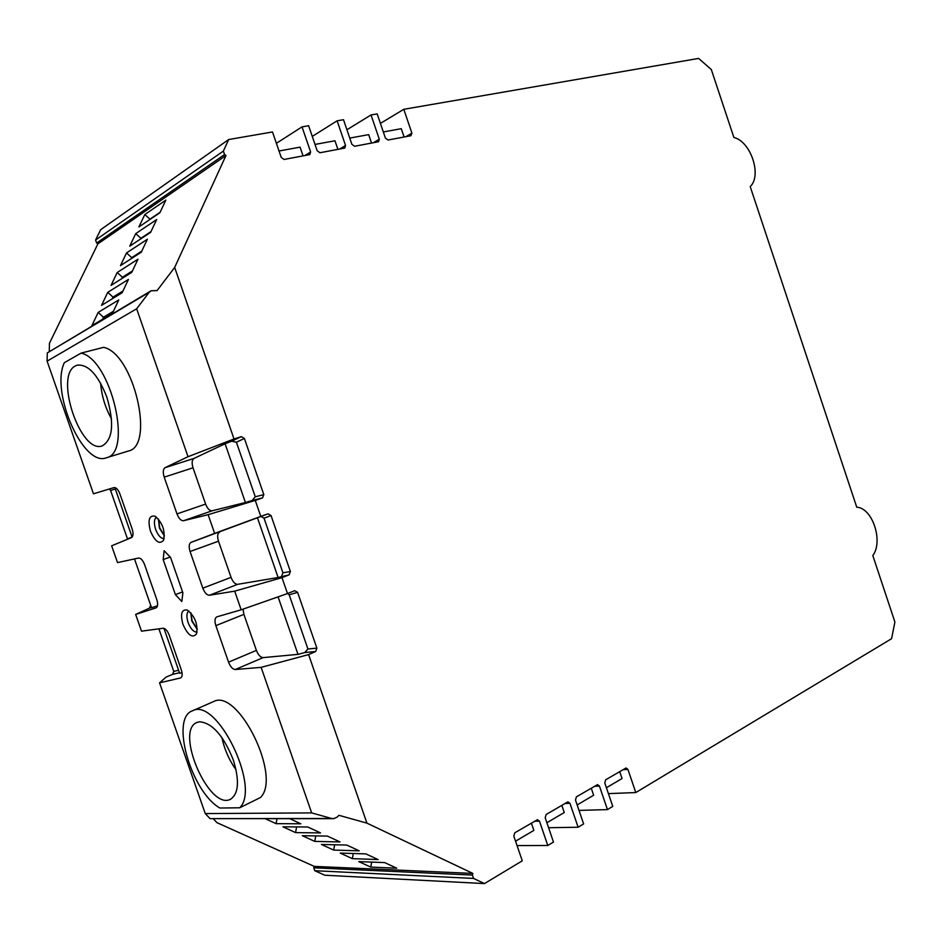 <?xml version="1.0" encoding="UTF-8"?>
<svg xmlns="http://www.w3.org/2000/svg" width="942" height="942" viewBox="0 0 942 942"><rect width="100%" height="100%" fill="white"/><g stroke="black" fill="none" stroke-linecap="round" stroke-linejoin="round"><path stroke-width="1.41" d="M158.539 519.148L159.775 527.956L164.426 535.81M190.896 612.901L192.133 620.849L197.278 629.268M256.401 650.392L243.896 614.361L215.859 625.641L228.553 662.155L256.401 650.392C258.238 655.008 260.475 657.41 263.124 657.622L297.99 654.372L278.078 596.863M243.071 609.133L243.896 614.361M205.615 504.088C207.452 508.704 209.642 510.929 212.162 510.788L183.513 520.726C181.029 520.855 178.85 518.583 176.99 513.908L205.615 504.088L193.028 467.809L164.202 477.147L176.99 513.908M164.202 477.147C162.754 472.319 163.037 469.151 165.062 467.668L193.993 458.424L225.079 443.753L245.415 502.51L212.162 510.788M193.993 458.424C191.933 459.908 191.603 463.04 193.028 467.809M219.568 532.136C217.449 533.443 217.096 536.469 218.497 541.203L190.072 551.517C188.635 546.713 188.965 543.675 191.038 542.368L257.437 517.759L278.114 577.505L237.678 584.323L209.43 595.25C206.875 595.191 204.673 592.824 202.813 588.149L231.049 577.364C232.886 581.979 235.1 584.299 237.678 584.323M234.016 438.972L188.023 456.717L136.661 308.788L149.201 292.279L151.085 290.76L157.067 290.583L174.67 267.446L234.016 438.972L241.34 436.652L244.39 438.466L263.819 494.644L262.512 497.894L255.27 500.426L260.804 516.404L268.023 513.826L271.037 515.545L290.395 571.523L289.123 574.844L278.114 577.505M281.658 576.115L282.93 572.807L290.395 571.523M271.037 515.545L264.031 518.182L282.93 572.807M264.031 518.182L261.028 516.475L268.023 513.826M257.437 517.759L261.028 516.475M303.065 155.913L300.074 147.152L279.02 150.991M337.907 149.389L334.963 140.782L315.017 144.42M371.56 143.09L368.687 134.635L349.765 138.085M404.094 137.002L401.268 128.689L383.323 131.962M100.617 383.17C101.642 395.84 105.269 407.733 111.509 418.86M221.888 737.527C224.408 749.302 229.141 760.064 236.077 769.838M619.706 771.592L622.061 778.516L606.413 787.724M561.821 805.363L564.27 812.522L546.89 822.743M591.246 788.195L593.648 795.236L577.152 804.939M531.382 823.131L533.867 830.408L515.545 841.182M289.123 574.844L281.988 577.646L287.498 593.566L294.716 590.681L297.601 592.353L316.877 648.143L315.641 651.534L308.611 654.596L366.921 823.131L472.872 873.434L472.389 875.071L473.543 878.427L484.447 883.584L522.28 860.835L513.826 836.155L514.803 832.799L537.482 819.681L539.472 821.153L547.785 845.492L553.484 842.066L545.194 817.797L546.125 814.524L567.531 802.042L568.521 803.361M295.576 832.61L320.551 832.916L307.74 826.994L282.941 826.817L295.576 832.61L296.6 826.911M289.83 818.704L300.792 823.779L276.112 823.673L276.995 818.716M265.303 818.716L276.112 823.673M314.758 841.406L302.311 835.695L327.392 836.084L340.015 841.936L314.758 841.406L315.77 835.907M333.68 850.084L321.41 844.456L346.762 845.056L359.208 850.814L333.68 850.084L334.657 844.774M352.332 858.645L340.239 853.087L365.849 853.888L378.119 859.563L352.332 858.645L353.285 853.499M370.724 867.087L396.759 868.194L384.666 862.601L358.796 861.612L370.724 867.087L371.666 862.107M472.872 873.434L314.251 866.381L216.931 822.649L213.257 818.763M366.921 823.131L338.896 815.301L337.389 816.973L333.656 818.657L331.666 818.504L311.661 812.899L261.134 667.36L235.253 669.527C232.65 669.279 230.413 666.83 228.553 662.155M159.905 212.727L138.91 226.928L144.809 214.552L165.851 200.104L159.905 212.727M150.649 232.333L129.749 246.168L135.719 233.628L156.678 219.545L150.649 232.333M141.276 252.197L120.458 265.644L126.511 252.951L147.388 239.244L141.276 252.197M131.786 272.332L111.062 285.391L117.185 272.521L137.979 259.203L131.786 272.332M98.168 312.426L91.88 325.638L112.416 313.403L118.774 299.921L98.168 312.426L103.467 317.23L113.417 311.284M224.561 154.559L96.637 243.036L95.589 240.033L100.641 229.707L228.682 139.534L223.372 151.085L224.561 154.559L225.974 155.524L97.909 243.837L49.443 343.288L49.267 351.39M225.974 155.524L174.67 267.446M122.166 292.726L101.536 305.385L107.741 292.35L128.442 279.433L122.166 292.726M568.014 801.854L569.957 803.314L578.129 827.241L548.585 827.712M405.825 136.684L411.901 133.175L403.788 109.307L698.623 58.416L711.304 69.52L733.889 137.473C750.833 141.5 762.137 175.577 750.209 186.587L856.761 507.232C872.433 507.809 883.549 541.332 872.81 555.533L894.9 622.003L891.579 638.7L635.791 792.552L627.925 769.402L626.065 767.977L605.635 779.799L604.788 782.943L612.771 806.411L607.449 809.602L599.43 786.064L597.522 784.627L576.386 796.873L575.491 800.076L583.628 823.932L578.129 827.241M411.901 133.175L410.877 135.742L388.01 140.017L385.408 138.085L377.189 113.9L371.03 114.959L379.296 139.228L378.554 141.736L354.569 146.269L351.884 144.326L343.5 119.716L337.13 120.811L345.549 145.504L344.796 148.059L319.95 152.745L317.183 150.767L308.623 125.733L302.029 126.876L310.625 151.992L309.836 154.594L284.084 159.457L281.234 157.455L272.497 131.962L228.682 139.534M302.029 126.876L276.395 143.314M337.13 120.811L312.273 136.402M371.03 114.959L346.927 129.761M403.788 109.307L380.415 123.39M635.791 792.552L608.414 793.623M607.449 809.602L579.024 810.403M547.785 845.492L517.052 845.586M484.447 883.584L324.849 875.224L314.769 870.714L313.757 867.806L472.389 875.071M287.498 593.566L241.164 609.804L234.688 591.152L281.988 577.646M260.804 516.404L214.635 533.396L208.135 514.673L255.27 500.426M182.936 624.322C180.157 613.831 181.629 609.085 187.352 610.086C194.982 616.292 198.044 624.216 196.525 633.884C192.439 638.511 187.905 635.32 182.936 624.322M182.571 591.894L175.389 594.626L181.841 601.514L182.878 592.777L170.573 557.452L164.132 550.705L163.178 559.583L170.184 557.052M175.389 594.626L163.178 559.583M332.514 818.657L210.066 818.633L205.262 813.582L159.563 682.856L180.676 677.922C182.407 676.827 182.63 674.142 181.311 669.856L169.195 635.132C167.429 630.681 165.392 628.396 163.084 628.267L141.5 631.175L135.648 614.431L156.054 607.896C157.879 606.778 158.115 603.975 156.761 599.501L144.609 564.658C142.831 560.219 140.829 558.005 138.58 558.041L117.526 562.598L111.651 545.807L131.456 537.635C133.281 536.398 133.505 533.49 132.127 528.909L119.928 493.961C118.162 489.522 116.184 487.403 113.982 487.591L93.47 493.808L47.1 361.163L47.3 352.92L150.414 291.16M205.262 813.582L311.661 812.899M215.859 625.641C214.458 621.014 214.764 618.093 216.778 616.869L241.164 609.804M234.688 591.152L209.43 595.25M190.072 551.517L202.813 588.149M214.635 533.396L191.038 542.368M208.135 514.673L183.513 520.726M188.023 456.717L165.062 467.668M136.661 308.788L47.1 361.163M239.692 807.789L219.851 808.024C190.896 791.504 169.984 717.745 192.604 710.751C216.754 697.056 261.111 787.559 239.692 807.789L260.369 797.568C282.176 777.244 238.043 687.766 213.516 701.602L212.951 701.849M150.461 531.17C147.6 520.102 149.13 515.109 155.041 516.204C162.519 522.633 165.356 530.664 163.543 540.284C159.528 544.782 155.171 541.744 150.461 531.17M106.34 457.788L128.253 451.065C155.336 446.261 133.74 353.427 103.596 347.339L81.118 353.109C110.944 359.408 133.046 453.137 106.34 457.788C83.249 467.35 50.256 392.143 64.327 362.682L81.118 353.109M96.637 243.036L97.909 243.837M314.251 866.381L313.757 867.806M231.049 577.364L218.497 541.203M225.079 443.753L231.602 441.233L236.395 442.21L255.27 496.787L263.819 494.644M261.134 667.36L308.611 654.596M287.628 593.519L289.182 594.802L307.928 649.003L304.737 652.559L297.99 654.372M75.419 365.92L77.244 365.155C88.124 364.083 97.968 374.692 106.799 396.994C114.429 423.264 112.922 439.549 102.278 445.849C80.635 454.562 54.106 375.893 75.419 365.92M199.61 721.784C212.244 722.903 223.454 735.561 233.227 759.747C239.692 780.765 238.715 793.976 230.295 799.369C208.712 810.45 174.282 729.909 197.243 722.373L199.61 721.784M245.415 502.51L252.115 500.485L255.27 496.787M156.549 517.17C154.052 519.113 153.746 523.199 155.63 529.404C158.056 535.539 160.882 538.6 164.12 538.588M164.426 535.998L159.434 528.085L158.421 519.007M197.278 629.468L191.815 621.037L190.767 612.759M188.836 610.981C186.54 612.865 186.28 616.716 188.082 622.521C190.661 628.962 193.663 632.164 197.055 632.094M160.105 212.28L149.943 219.156L144.809 214.552M151.014 231.567L140.888 238.267L135.719 233.628M140.546 239.021L141.288 238.526M141.795 251.102L131.715 257.637L126.511 252.951M131.221 258.697L131.715 257.637L132.304 258.002M132.457 270.907L122.413 277.242L117.185 272.521M121.765 278.644L122.413 277.242L123.214 277.737M123.002 290.96L113.005 297.107L107.741 292.35M114.017 297.731L113.005 297.107M104.715 317.984L103.467 317.23M182.041 672.706L179.639 673.271L163.955 628.349M114.818 487.556L132.127 537.14M135.648 614.431L149.448 608.167L150.673 605.259L134.494 558.924L151.532 607.696L157.502 605.765M158.904 628.832L173.775 671.422L172.574 674.378L166.075 677.086L159.563 682.856M109.296 489.016L110.579 490.441L127.594 539.224M112.192 298.85L113.016 297.107M102.49 319.314L103.479 317.23M473.543 878.427L314.769 870.714M95.589 240.033L223.372 151.085M210.066 818.633L331.666 818.504M149.201 292.279L47.3 352.92M231.602 441.233L241.34 436.652M263.124 657.622L235.253 669.527M315.641 651.534L304.737 652.559M244.39 438.466L236.395 442.21M262.512 497.894L252.115 500.485M297.601 592.353L289.182 594.802M307.928 649.003L316.877 648.143M304.761 155.595L310.625 151.992M339.615 149.071L345.549 145.504M373.279 142.772L379.296 139.228M539.472 821.153L534.597 821.247M569.957 803.314L565.07 803.467M599.43 786.064L594.52 786.287M627.925 769.402L623.003 769.673M172.574 674.378L179.451 672.729M110.579 490.441L115.324 489.004M132.08 537.011L127.5 538.906M149.448 608.167L151.462 607.519M178.591 670.257L173.775 671.422M230.931 799.063L230.295 799.369M213.516 701.602L192.604 710.751"/></g></svg>
